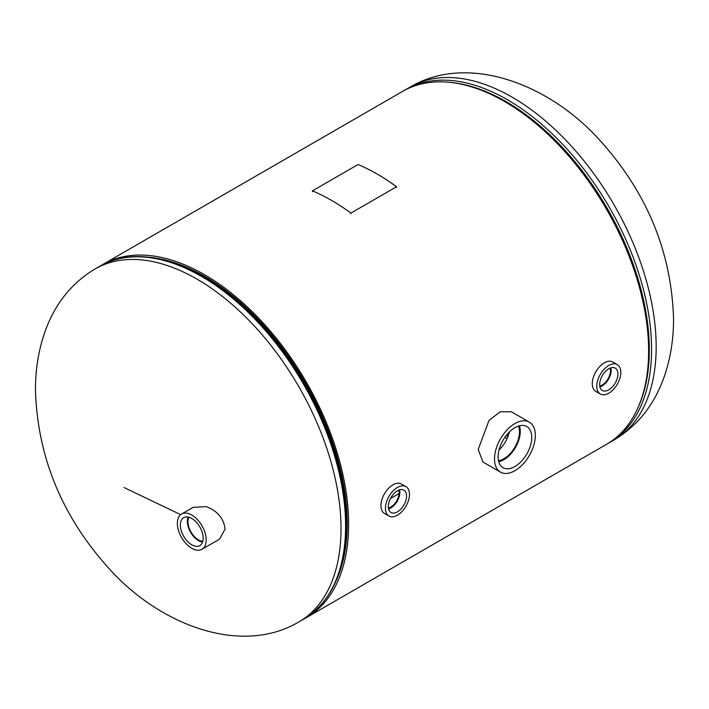 <?xml version="1.0" encoding="UTF-8"?>
<svg xmlns="http://www.w3.org/2000/svg" width="709" height="709" viewBox="0 0 709 709"><rect width="100%" height="100%" fill="white"/><g stroke="black" fill="none" stroke-linecap="round" stroke-linejoin="round"><path stroke-width="1.06" d="M482.926 461.958L478.203 449.488L489.033 420.348L500.253 411.814L511.313 411.761L529.357 422.121A28.865 16.67 120 0 0 522.178 420.898A28.865 16.67 120 0 0 497.789 444.206A28.865 16.67 120 0 0 500.492 472.123A28.865 16.67 120 0 0 507.671 473.346A28.865 16.67 120 0 0 532.06 450.029A28.865 16.67 120 0 0 529.357 422.121M399.07 493.553L390.499 498.498M335.765 581.61A201.852 116.542 -120 0 0 347.233 523.508A201.852 116.542 -120 0 0 148.447 257.163M304.365 618.735A203.811 117.667 -120 0 0 306.403 617.61L606.408 444.401A203.811 117.667 -120 0 0 648.62 351.106A203.811 117.667 -120 0 0 559.658 145.992A203.811 117.667 -120 0 0 402.597 91.39L102.592 264.599A203.811 117.667 -120 0 0 100.598 265.795M306.403 617.61A203.811 117.667 -120 0 0 348.615 524.306A203.811 117.667 -120 0 0 259.654 319.201A203.811 117.667 -120 0 0 102.592 264.599M399.07 493.579L390.482 498.542M508.114 436.132A199.185 115 60 0 1 506.448 435.255M507.095 438.587A200.7 115.877 60 0 1 504.843 437.409M507.981 436.505A198.591 114.654 60 0 1 506.199 435.574M181.584 513.998L193.167 507.307L206.275 506.625C217.477 510.941 223.743 518.421 225.081 529.056L219.542 539.141L201.959 549.289A20.375 11.769 60 0 1 189.321 546.63A20.375 11.769 60 0 1 178.039 528.746A20.375 11.769 60 0 1 181.584 513.998A20.375 11.769 60 0 1 194.222 516.657A20.375 11.769 60 0 1 205.504 534.542A20.375 11.769 60 0 1 201.959 549.289M608.792 389.835A12.904 7.453 120 0 0 617.255 378.34A12.904 7.453 120 0 0 615.102 368.042A12.904 7.453 120 0 0 608.792 368.76A12.904 7.453 120 0 0 600.399 380.006A12.904 7.453 120 0 0 602.207 390.393A12.904 7.453 120 0 0 608.792 389.835M599.903 386.822A12.629 7.294 120 0 0 602.251 385.838A12.629 7.294 120 0 0 610.866 367.838M599.761 386.05A11.681 6.744 120 0 0 602.251 385.058A11.681 6.744 120 0 0 610.121 368.104M599.752 385.997A11.681 6.744 120 0 0 602.18 385.014A11.681 6.744 120 0 0 610.077 368.122M617.282 364.594L612.78 361.989A16.981 9.802 120 0 0 604.29 362.831A16.981 9.802 120 0 0 593.194 377.8A16.981 9.802 120 0 0 595.79 391.403L600.301 394.009A16.981 9.802 120 0 0 608.792 393.167A16.981 9.802 120 0 0 619.888 378.198A16.981 9.802 120 0 0 617.282 364.594A16.981 9.802 120 0 0 608.792 365.436A16.981 9.802 120 0 0 597.696 380.396A16.981 9.802 120 0 0 600.301 394.009M403.102 506.323A12.904 7.453 120 0 0 403.767 490.061A12.904 7.453 120 0 0 391.802 496.3A12.904 7.453 120 0 0 390.863 512.412A12.904 7.453 120 0 0 403.102 506.323M388.567 508.84A12.629 7.294 120 0 0 396.446 502.442A12.629 7.294 120 0 0 399.53 489.857M388.426 508.061A11.681 6.744 120 0 0 396.021 502.069A11.681 6.744 120 0 0 398.786 490.123M388.417 508.007A11.681 6.744 120 0 0 395.959 502.034A11.681 6.744 120 0 0 398.733 490.141M405.947 486.604L401.436 484.008A16.981 9.802 120 0 0 385.51 492.117A16.981 9.802 120 0 0 384.455 513.422L388.957 516.019A16.981 9.802 120 0 0 404.892 507.91A16.981 9.802 120 0 0 405.947 486.604A16.981 9.802 120 0 0 390.012 494.722A16.981 9.802 120 0 0 388.957 516.019M193.708 519.786A16.13 9.314 60 0 1 202.588 533.709A16.13 9.314 60 0 1 200.08 545.469A16.13 9.314 60 0 1 189.835 543.502A16.13 9.314 60 0 1 180.848 529.127A16.13 9.314 60 0 1 183.959 517.535A16.13 9.314 60 0 1 193.708 519.786M202.588 542.075A15.722 9.075 60 0 1 196.579 539.336A15.722 9.075 60 0 1 188.142 517.065M202.809 541.339A14.862 8.579 60 0 1 196.677 538.707A14.862 8.579 60 0 1 188.895 517.233M520.902 425.524A23.778 13.728 120 0 0 500.953 444.383A23.778 13.728 120 0 0 502.672 467.488A23.778 13.728 120 0 0 508.947 468.711A23.778 13.728 120 0 0 529.18 449.178A23.778 13.728 120 0 0 526.433 426.322A23.778 13.728 120 0 0 520.902 425.524M499.056 449.861A21.97 12.682 120 0 0 509.363 432.011M498.498 460.735A21.97 12.682 120 0 0 514.947 447.131A21.97 12.682 120 0 0 518.501 426.091M498.728 461.665A23.087 13.329 120 0 0 515.505 447.459A23.087 13.329 120 0 0 519.422 425.817M396.561 186.742A204.759 118.217 -120 0 0 358.072 164.515L312.439 190.854A204.759 118.217 -120 0 1 350.928 213.081L396.561 186.742L396.473 187.477M312.527 191.705L312.439 190.854M350.928 213.081L350.84 213.826M410.183 87.047A203.784 117.65 60 0 1 567.218 141.64A203.784 117.65 60 0 1 656.171 346.719A203.784 117.65 60 0 1 613.959 440.005L609.368 442.655A203.784 117.65 60 0 0 651.571 349.369A203.784 117.65 60 0 0 562.627 144.29A203.784 117.65 60 0 0 405.592 89.697L410.183 87.047C467.532 53.078 549.236 83.396 600.638 141.188C647.149 192.981 671.458 252.174 673.55 318.766C673.603 339.833 670.324 359.631 663.704 378.163C653.76 405.521 637.178 426.136 613.959 440.005M509.097 433.102A199.185 115 60 0 1 508.575 432.818M450.507 82.43A202.668 117.012 60 0 1 649.302 349.776A202.668 117.012 60 0 1 638.118 407.391M124.048 487.553L180.671 514.628M341.02 528.666A203.784 117.65 -120 0 0 252.067 323.588A203.784 117.65 -120 0 0 95.041 268.995C71.822 282.864 55.24 303.479 45.296 330.837C38.676 349.369 35.397 369.167 35.45 390.234C37.542 456.826 61.851 516.019 108.362 567.812C159.764 625.604 241.468 655.922 298.817 621.953A203.784 117.65 -120 0 0 341.02 528.666M99.632 266.345C136.695 244.251 193.61 260.513 242.85 305.996C302.903 359.623 347.313 453.441 346.364 524.979C345.868 570.488 331.555 601.932 303.408 619.303A203.784 117.65 -120 0 0 345.611 526.016A203.784 117.65 -120 0 0 256.667 320.938A203.784 117.65 -120 0 0 99.632 266.345L95.041 268.995M346.311 524.704A202.668 117.012 -120 0 0 146.045 257.234M339.7 571.224A201.551 116.365 -120 0 0 347.02 523.384A201.551 116.365 -120 0 0 159.41 258.953M405.592 89.697L404.635 90.265M608.402 443.205L609.368 442.655M303.408 619.303L298.817 621.953M500.492 472.123L483.458 462.286"/></g></svg>
